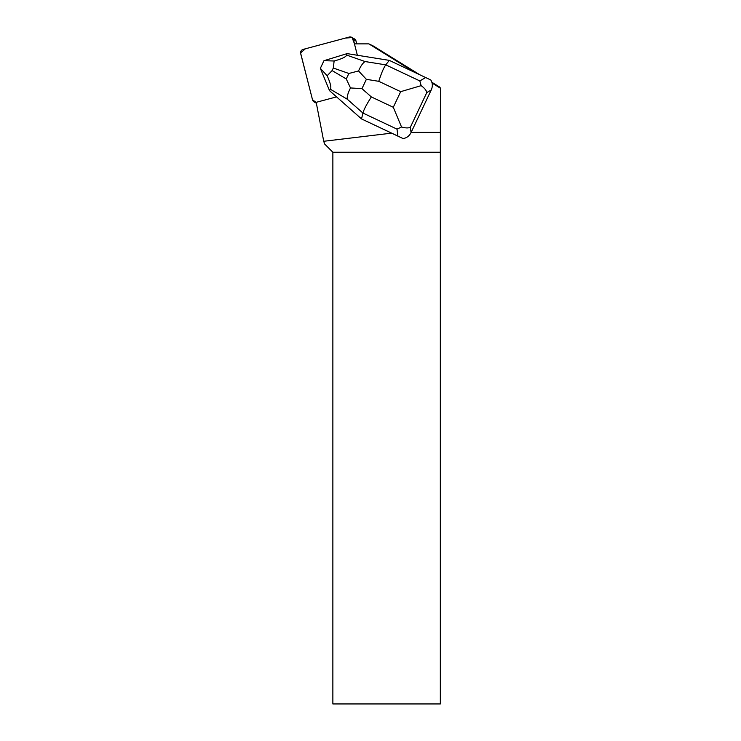 <?xml version="1.0" encoding="UTF-8"?>
<svg xmlns="http://www.w3.org/2000/svg" width="741" height="741" viewBox="0 0 741 741"><rect width="100%" height="100%" fill="white"/><g stroke="black" fill="none" stroke-linecap="round" stroke-linejoin="round"><path stroke-width="1.11" d="M351.808 37.383A3.427 3.39 -60 0 0 349.252 37.05L303.134 49.406A3.427 3.39 -60 0 0 300.679 53.593L312.535 99.85L300.577 52.944L305.329 48.813L345.426 38.078L352.077 37.559L354.513 43.867L353.392 39.468A3.427 3.39 -60 0 0 351.808 37.383L354.43 38.893A3.427 3.39 120 0 1 356.004 40.987L356.745 43.867M312.535 99.85A3.427 3.39 -60 0 0 316.175 102.369L312.535 99.84M397.908 136.085L361.543 118.931L403.085 138.576L397.908 136.085L396.991 129.119L362.914 113.04C363.905 109.483 366.721 104.111 371.352 96.932L393.286 107.278L401.539 127.007C405.512 128.137 408.448 128.221 410.357 127.257L411.051 132.574L431.243 89.976L426.797 92.579C426.39 90.393 424.5 88.077 421.147 85.65L400.686 91.662L378.762 81.315C381.374 73.192 383.708 67.709 385.765 64.856L389.303 60.373L347.103 53.611L346.658 55.093L365.054 61.54L385.765 64.856L419.841 80.936L421.147 85.65M391.609 133.148L323.734 141.281L316.453 103.712A60.484 59.826 120 0 0 316.157 102.314A3.427 3.39 120 0 0 316.592 102.221L336.562 96.876M332.866 152.238L332.866 703.95L440.33 703.95L440.33 152.238L332.866 152.238L324.586 143.958L323.734 141.281M440.33 152.238L440.423 88.225L439.867 87.197L431.873 82.26M411.135 132.398L440.423 132.398M432.096 83.075L440.423 88.225M357.366 55.26L354.448 43.867L368.87 43.867L415.155 72.572M419.721 74.73L373.52 46.127L368.87 43.867M350.502 87.947L346.26 78.944L348.863 73.47L358.561 70.96L366.378 79.333L361.96 88.642L350.502 87.947C348.094 92.56 347.001 96.302 347.214 99.174L362.914 113.04L361.543 118.931L329.532 90.671L320.344 68.348L323.956 60.706L334.126 60.994C341.768 58.919 345.945 56.955 346.658 55.093M419.841 80.936L425.658 77.536L389.303 60.373M425.658 77.536L430.845 80.028C432.67 83.122 432.8 86.438 431.243 89.976M411.051 132.574C409.291 136.02 406.642 138.021 403.085 138.576M347.103 53.611L323.956 60.706M347.214 99.174L330.449 89.291C331.486 87.447 330.384 82.927 327.142 75.739L320.344 68.32M330.449 89.291L329.532 90.671M334.126 60.994L333.311 68.033L332.098 70.59L327.142 75.739M358.561 70.96C360.58 66.227 362.747 63.087 365.054 61.54M401.539 127.007L396.991 129.119M356.004 40.987L353.392 39.468M378.762 81.315L366.378 79.333M361.96 88.642L371.352 96.932M393.286 107.278L400.686 91.662M426.797 92.579L410.357 127.257M348.863 73.47L333.311 68.033M332.098 70.59L346.26 78.944M316.351 103.231L314.119 101.934"/></g></svg>
